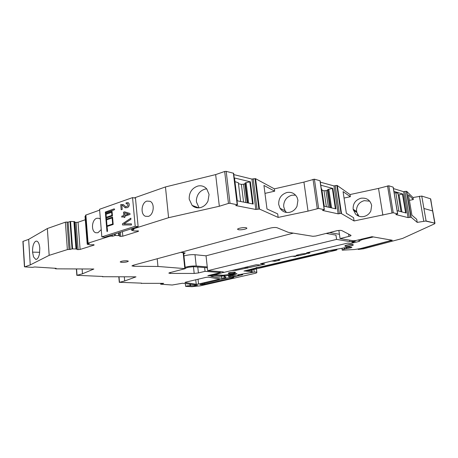 <?xml version="1.0" encoding="UTF-8"?>
<svg xmlns="http://www.w3.org/2000/svg" width="458" height="458" viewBox="0 0 458 458"><rect width="100%" height="100%" fill="white"/><g stroke="black" fill="none" stroke-linecap="round" stroke-linejoin="round"><path stroke-width="0.69" d="M99.632 210.119L85.6 215.168L87.804 243.255L109.771 236.242L109.72 235.647M97.949 232.744L95.814 232.756C90.879 231.473 91.663 219.674 96.77 218.283L99.105 218.306L100.376 219.124L99.105 218.306L96.77 218.283C91.669 219.68 90.879 231.473 95.814 232.75L97.949 232.744L101.241 229.584L97.949 232.744M411.147 217.241L406.756 191.381L412.967 197.524L421.755 196.064L426.089 220.979L417.227 222.382L411.147 217.241L408.055 217.59L395.792 214.556L397.664 213.88L393.245 187.288M397.59 213.852L393.147 187.139L388.779 185.776L393.233 212.764L397.664 213.88M393.233 212.764L354.08 220.956L341.038 213.376L336.836 185.416L337.306 185.547L341.508 213.48M320.325 182.158L333.979 185.919L338.159 213.852L341.038 213.376M338.159 213.852L322.518 210.44L324.344 209.718L320.148 180.927M233.798 174.601L251.957 179.084L255.587 178.689L274.376 188.856L303.929 182.095L314.406 179.175L318.625 208.43L324.344 209.718M318.625 208.43L308.028 211.115L278.161 217.418L277.691 213.88L266.991 208.968L263.94 185.444L274.68 191.181L264.97 193.385M251.957 179.084L255.799 209.455L259.463 209.048L278.161 217.418M255.799 209.455L235.71 205.568L237.467 204.806L233.649 173.399M111.431 235.109L111.512 236.088L112.605 236.214L115.307 235.469L119.475 235.618L119.584 236.236L120.752 236.374L122.818 236.185L138.43 231.342L138.402 230.884L134.246 231.004L131.709 230.322L134.028 229.481L132.551 229.189L132.9 228.948L168.584 217.699L219.336 206.249L228.468 203.415L230.002 203.283L237.467 204.806M111.512 236.088L109.771 236.242M87.804 243.255L89.327 243.524L87.283 244.274L89.934 244.841L93.964 244.698L94.108 245.093L80.104 249.438L78.032 222.25L85.297 219.737M72.587 248.889L70.549 221.449L68.122 222.182L67.028 222.038L69.032 249.455L72.587 248.889L76.686 248.975L76.955 249.513L78.129 249.621L80.104 249.438M69.032 249.455L67.372 249.604L49.166 255.346L30.239 264.919L28.654 239.362L22.9 241.423M82.114 268.961L82.48 273.792L93.85 269.018L56.237 268.846L55.178 268.686L56.174 268.331L34.716 266.968L32.421 267.352L24.801 266.871L30.239 264.919M82.48 273.792L77.036 275.31L76.56 268.938M102.844 276.466L77.036 275.31M102.861 276.706L135.986 276.85L124.685 280.983L124.324 276.884M119.023 276.895L119.486 282.305L124.685 280.983M119.486 282.305L141.562 283.141M160.947 283.37L161.033 284.218L163.661 283.347L141.579 283.353M161.033 284.218L172.214 285.019L182.593 283.227L197.558 285.185L194.696 285.723L190.041 285.763C187.98 285.706 186.515 285.912 185.639 286.382L192.062 286.685L200.386 285.821L255.484 273.271L256.778 272.779L256.806 271.972L254.207 272.109L242.047 274.119L241.251 274.388L242.769 274.6L242.145 274.88L235.801 276.334L230.752 276.815L229.132 276.804L228.353 276.145L236.637 274.004L233.139 274.222L225.107 276.088L224.512 276.357L226.012 277.588L221.827 278.349L210.875 276.346L213.938 275.71L219.451 276.369L221.861 276.157L224.231 275.607L224.18 275.172M220.172 271.64L220.275 272.539L219.668 272.825L207.852 275.63L209.999 275.773L213.777 274.88L224.231 275.607M220.275 272.539L205.047 271.336L204.629 267.569L193.562 266.682L188.009 267.323L185.244 268.285M193.459 266.671L194.186 273.437L198.417 272.945L205.047 271.336M194.186 273.437L170.468 273.42L170.376 272.533M183.606 252.65L185.284 268.64L169.185 272.831L168.842 273.145L170.468 273.42M185.284 268.64L157.953 266.459L133.908 266.281L131.944 265.898L133.032 265.308L270.111 228.13C273.071 227.449 275.355 227.305 276.97 227.695L288.282 232.326L312.871 236.299L315.745 236.036L337.031 230.689C339.389 230.322 340.987 230.282 341.811 230.58L350.988 235.338C351.246 235.635 350.576 235.99 348.979 236.397L340.065 238.561L338.857 230.448M430.583 199.39L434.98 223.223L434.51 223.847L402.519 238.458L363.641 248.763L358.213 249.467L392.288 240.255L371.982 236.694L355.929 240.507L353.267 240.753L340.065 238.561M434.98 223.223L425.688 221.071L434.768 223.149L426.089 220.979L421.755 196.064L430.474 198.783L434.768 223.149L432.615 210.926L423.913 208.476L432.615 210.926L430.692 198.881M185.347 282.231L184.946 282.534L196.236 284.252L198.543 284.04L219.537 279.082L208.453 277.142L206.031 277.353L185.347 282.231M245.906 227.683C243.29 227.197 236.734 228.548 237.65 229.384L238.572 229.727C241.217 230.202 247.721 228.857 246.793 228.015L245.906 227.683M127.084 260.791C123.437 260.762 121.135 261.146 120.185 261.953L121.49 262.354C125.143 262.377 127.433 261.993 128.36 261.186L127.084 260.791M232.761 277.869L204.749 284.269C202.316 284.716 200.701 284.796 199.917 284.51L229 277.622C231.467 277.164 233.099 277.079 233.895 277.365L232.761 277.869L232.681 277.187M67.028 222.038L65.38 222.182L47.357 228.531L28.654 239.362M70.549 221.449L74.631 221.638L74.906 222.273L76.068 222.422L78.032 222.25M85.669 216.021L85.028 216.291L87.278 244.171M134.286 197.913L165.458 186.938L215.655 174.595L224.666 171.475L226.183 171.355L233.637 173.279M314.406 179.175L320.131 180.796M333.979 185.919L336.836 185.416M388.779 185.776L378.52 188.415L350.021 194.553L337.306 185.547M393.456 188.564L403.687 191.725L404.901 191.398L409.286 217.287M406.756 191.381L404.901 191.398M417.227 222.382L416.7 219.308L411.919 215.18L408.456 194.799L413.316 199.551L412.967 197.524M413.316 199.551L409.4 200.352M403.687 191.725L408.055 217.59M397.138 210.697L406.12 213.01L402.931 194.095L402.468 194.118L405.628 212.884M393.926 191.37L402.931 194.095M382.859 215.203L378.52 188.415M354.08 220.956L353.576 217.687L346.368 213.296L343.076 191.616L350.353 196.705L344.05 198.051M350.021 194.553L350.353 196.705M371.661 205.436C370.196 199.997 366.618 197.598 360.927 198.24C355.442 199.969 352.855 203.644 353.152 209.26L355.585 214.121C357.847 216.279 360.583 217.081 363.795 216.531C366.978 215.798 369.325 213.96 370.831 211.012L371.661 205.436M320.772 185.192L332.874 188.456L332.359 188.478L335.382 208.768M332.874 188.456L335.92 208.888L323.823 206.134M308.028 211.115L303.929 182.095M274.376 188.856L274.68 191.181M296.99 206.318L297.935 200.266L297.11 197.467C294.895 193.408 291.5 191.753 286.92 192.503C281.218 194.398 278.475 198.388 278.704 204.474L280.073 208.321L281.149 209.724C283.462 212.06 286.279 212.918 289.616 212.317C292.925 211.51 295.387 209.512 296.99 206.318M259.463 209.048L255.587 178.689M250.383 181.82L253.182 204.039L237.198 200.804L234.422 177.967L250.383 181.82L249.805 181.837L252.581 203.919M219.336 206.249L215.655 174.595M165.458 186.938L168.584 217.699M189.188 199.121L192.12 205.39C194.41 207.52 197.123 208.27 200.266 207.634C203.696 206.747 206.266 204.56 207.978 201.062L209.066 194.461L206.787 188.965C204.394 186.274 201.417 185.301 197.867 186.04C191.959 188.129 189.062 192.492 189.188 199.121M148.34 216.399L145.375 216.25C140.245 214.298 141.402 202.608 146.869 201.091L150.109 201.314C155.096 203.484 153.739 215.031 148.34 216.399C153.739 215.031 155.096 203.484 150.109 201.314L146.869 201.091C141.402 202.613 140.245 214.298 145.375 216.25L148.34 216.399M138.43 231.342L138.385 230.884M122.818 236.185L122.418 231.634M120.752 236.374L120.391 232.275M119.584 236.236L119.269 232.63M119.475 235.618L119.212 232.647M118.754 235.532L118.519 232.864M112.605 236.214L112.485 234.771M78.129 249.621L76.068 222.422M76.955 249.513L74.906 222.273M76.686 248.975L74.631 221.638M75.965 248.912L73.91 221.546M70.137 249.553L68.122 222.182M47.357 228.531L49.166 255.346M39.485 253.721L39.8 248.253C39.434 244.137 38.415 241.755 36.755 241.103L35.575 241.286C33.434 243.049 32.432 246.667 32.558 252.146L33.514 256.875L35.684 259.365L36.72 259.199C37.968 258.478 38.89 256.657 39.48 253.755L39.485 253.721M88.176 268.989L88.503 268.995M189.864 284.115L190.041 285.763M252.341 272.539L252.003 269.779M213.777 274.88L213.703 274.245M209.924 275.138L209.999 275.773M207.365 267.793L204.629 267.569M263.356 263.888L263.264 264.466C261.518 264.999 260.07 265.142 258.919 264.901L256.245 264.735L223.183 272.556L223.641 272.115L222.519 271.817L207.686 270.695L336.59 239.408L335.96 235.126L326.107 233.431L335.96 235.126M207.686 270.695L206.031 255.81L194.994 254.705C191.112 254.511 187.431 254.929 183.956 255.965M157.953 266.459L157.203 258.753M358.213 249.467L358.15 249.083M256.474 267.541L256.829 267.861L256.148 268.176L244.2 270.959L246.587 271.165L335.542 250.371L336.911 249.913L336.83 249.358M401.048 211.705L398.22 195.016M398.254 194.994L402.468 194.118M394.189 192.978L395.798 192.646L397.933 193.282L401.013 211.693M369.738 201.188L364.247 200.656C359.599 201.978 357.011 205.012 356.496 209.753L356.776 212.375L358.94 216.222M326.359 206.713L324.024 190.768L325.97 190.608L327.287 190.219L327.98 189.44L332.359 188.478M321.894 189.87L321.774 189.034L321.287 188.748M324.024 190.768L321.945 190.23M295.582 195.16L291.843 195.222C287.011 196.671 284.292 199.957 283.685 205.087L283.76 206.97L285.111 210.754L286.479 212.449M243.57 202.093L241.389 184.391L243.536 184.213L244.853 183.784L245.259 182.908L249.805 181.837M238.446 183.549L238.349 182.771L234.965 181.643M241.389 184.391L238.463 183.71M206.724 188.885L204.972 189.131C199.969 190.728 197.106 194.318 196.39 199.9L196.436 201.949L199.064 207.829M207.268 266.917L196.213 266.012C192.326 265.875 188.633 266.298 185.141 267.283M263.407 264.283L262.949 263.848M298.038 254.848L298.152 255.719L291.694 256.348L260.47 263.734L262.989 264.163M298.147 255.621L296.229 255.49L296.538 255.203L302.045 253.898L308.566 253.263L306.499 252.971L306.997 252.73L347.416 243.164L349.076 243.25C350.547 243.473 352.168 243.261 353.942 242.608L351.807 242.127L355.288 241.303L349.849 241.566L336.59 239.408M336.911 249.913L328.329 250.755M256.503 267.77L261.615 266.899L324.596 252.226L328.363 251.001M357.532 214.31L357.75 215.712M401.929 211.934L399.061 194.776M398.884 211.149L395.798 192.646M328.403 207.182L325.97 190.608M329.834 207.503L327.287 190.219M330.67 207.697L327.98 189.44M331.558 207.898L328.792 189.2M248.631 203.117L246.078 182.639M247.755 202.94L245.259 182.908M247.223 202.831L244.853 183.784M245.809 202.545L243.536 184.213M306.923 253.056L306.883 252.759M296.498 255.518L296.458 255.221M223.103 271.886L223.183 272.556M229.046 273.609C232.458 273.558 234.622 273.18 235.532 272.47L234.765 272.27C231.353 272.315 229.183 272.693 228.256 273.403L229.046 273.609M352.7 241.916L352.757 242.282M355.19 240.65L355.288 241.303M345.492 246.364C347.519 246.742 354.2 245.408 353.215 244.812L352.752 244.664C350.742 244.274 344.021 245.62 345.011 246.209L345.492 246.364M293.309 233.139L206.031 255.81M183.721 253.761L185.192 253.022L180.761 252.364M285.58 212.289L285.437 211.247M373.344 236.946L362.856 239.431L360.893 240.089L359.061 241.452L353.782 242.694M351.332 243.272L349.895 243.375M349.076 243.244L348.051 243.084M307.553 252.598L309.934 252.942L308.383 253.394M306.139 253.921L297.981 255.845M295.788 256.36L294.168 256.463M293.618 256.394L292.267 256.245M278.659 259.434L278.264 259.823L279.884 260.11L275.241 261.203L271.771 261.06M260.9 263.631L264.741 264.048L263.287 264.455M261.237 264.936L235.87 270.38L235.773 269.579M235.069 269.745L235.137 270.323L235.87 270.38M235.137 270.323L231.817 270.512M236.603 273.689L236.637 274.004L237.004 273.718L235.023 273.689L223.063 275.247L214.567 274.657L223.172 272.487M229.962 275.636L236.975 275.842L239.105 275.218L237.696 274.897L250.526 272.613L251.786 272.207L250.274 271.399L246.312 271.21M390.56 239.912L390.565 239.952C390.92 240.29 390.147 240.719 388.247 241.24L360.349 248.608L354.578 249.518L342.218 250.16L344.731 248.877L351 247.772L351.927 247.326L349.448 246.919L328.306 250.761L324.842 251.568L324.539 251.986L261.255 266.745L256.142 267.615L256.062 267.959L243.937 271.022M235.526 272.384L234.748 272.104C231.33 272.149 229.16 272.527 228.239 273.237M353.215 244.812L352.729 244.48C350.719 244.091 343.992 245.436 344.983 246.026M358.809 239.82L359.049 241.349M359.209 239.729L359.398 240.977M360.778 239.357L360.893 240.089M339.43 234.273L329.611 232.555L339.43 234.273M128.532 214.023L124.782 215.283L124.565 212.867L128.532 214.023L124.782 215.283L124.565 212.867L128.532 214.023M121.754 216.21L121.845 217.189L123.895 216.508L123.992 217.59L124.954 217.269L124.857 216.187L130.015 214.464L129.923 213.462L124.565 211.836L123.511 212.191L123.809 215.518L121.754 216.21L121.845 217.189L123.895 216.508L123.992 217.59L124.954 217.269L124.857 216.187L130.015 214.464L129.923 213.462L124.565 211.836L123.511 212.191L123.809 215.518L121.754 216.21M99.563 209.266L132.557 197.61L135.471 198.119L138.127 226.67L104.79 237.204L101.842 236.872L99.563 209.266M101.842 236.872L135.202 226.281L132.557 197.61M127.393 203.661L127.765 203.764L127.994 205.928L125.635 206.661L123.379 204.577L120.723 204.571L121.181 209.747L122.206 209.398L121.839 205.304L122.704 205.442L121.839 205.304L122.206 209.398L121.181 209.747L120.723 204.571L123.379 204.577L125.635 206.661L127.994 205.928L127.765 203.764L126.162 203.867L127.456 203.673M126.07 202.871L126.162 203.867L126.07 202.871M127.994 202.631L126.219 202.82L128.051 202.642M128.526 206.833C129.597 205.167 129.534 203.804 128.332 202.734C129.534 203.804 129.597 205.167 128.526 206.833L127.49 207.6L128.526 206.833M124.897 207.566L127.49 207.6L125.234 207.806L122.704 205.442L124.897 207.566M130.954 219.302L130.851 218.185L122.435 223.842L122.532 224.964L131.469 224.958L131.366 223.825L123.883 223.956L130.954 219.302L130.851 218.185L122.435 223.842L122.532 224.964L131.469 224.958L131.366 223.825L123.883 223.956L130.954 219.302M113.195 224.443L107.063 226.452L107.521 230.758L107.241 231.674L106.823 230.981L107.241 231.674L107.521 230.758L107.063 226.452L113.195 224.443L112.559 217.063L106.445 219.13L106.348 217.916L112.45 215.844L112.067 211.39L105.97 213.491L105.895 212.609L114.162 209.89L114.683 209.186L114.071 208.877L114.683 209.186L114.162 209.89L105.895 212.609L105.97 213.491L112.067 211.39L112.45 215.844L106.348 217.916L106.445 219.13L112.559 217.063L113.195 224.443M106.909 230.849L105.329 212.054L114.071 208.877L105.329 212.054L106.909 230.849M135.202 226.281L138.127 226.67M112.136 217.985L112.651 224.014L107.023 225.863L112.651 224.014L112.136 217.985L106.519 219.874L107.023 225.863L106.519 219.874L112.136 217.985M111.649 212.34L111.912 215.392L106.313 217.292L106.061 214.264L111.649 212.34L111.912 215.392L106.313 217.292L106.061 214.264L111.649 212.34M88.091 243.072L85.881 214.962M419.413 196.196L423.73 221.128M406.383 191.267L410.78 217.149M387.537 185.879L391.979 212.878M339.401 213.52L335.21 185.553M324.201 209.661L319.987 180.733M313.037 179.29L317.245 208.55M258.856 208.928L254.98 178.534M257.047 209.088L253.188 178.683M237.204 204.697L233.374 173.147M230.002 203.283L226.183 171.355M228.468 203.415L224.666 171.475M132.9 228.948L132.843 228.342M131.79 230.185L131.658 228.714M131.704 230.219L131.566 228.742M115.307 235.469L115.176 233.924M114.74 235.544L114.614 234.101M87.329 244.154L85.136 216.21M72.049 248.952L70.017 221.517M65.38 222.182L67.372 249.604M24.6 266.665L23.066 241.297M194.616 284.956L194.696 285.723M190.402 284.2L190.568 285.786M256.406 268.754L256.806 271.978L256.406 268.754M253.864 269.344L254.207 272.109M242.099 274.485L242.145 274.88M235.761 276.031L235.801 276.334M233.969 276.008L234.032 276.558M230.632 275.779L230.752 276.815M229.017 275.853L229.132 276.804M235.893 273.632L235.922 273.918M224.987 275.058L225.107 276.088M225.33 277.027L225.422 277.851M223.899 275.682L224.18 278.138M221.58 276.22L221.827 278.349M219.806 271.611L219.903 272.441M348.63 234.107L348.979 236.397M197.776 267.02L198.417 272.945M183.154 252.604L184.82 268.508M133.799 265.096L133.908 266.281M391.407 240.066L391.51 240.685M218.907 278.893L218.958 279.34M198.022 279.243L198.543 284.04M195.755 279.775L196.236 284.252M204.634 283.216L204.749 284.269M356.593 211.493L353.152 209.26M32.558 252.146L39.703 252.284M349.631 240.152L349.849 241.566M194.994 254.705L196.213 266.012M183.91 252.684L184.019 253.68M344.731 248.877L344.553 247.704M346.162 247.331L346.334 248.505M346.74 247.194L346.924 248.413M348.051 246.959L348.252 248.299M349.551 246.931L349.723 248.064M350.902 247.137L351 247.772M247.52 270.947L247.566 271.313M247.835 270.873L247.893 271.308M250.131 270.214L250.274 271.399M251.751 272.178L251.471 269.899M238.715 274.663L238.773 275.132M214.653 274.502L214.596 274.027M244.91 267.415L245.013 268.222M245.854 267.191L245.969 268.13M246.644 267.008L246.793 268.205M247.583 266.785L247.749 268.107M274.159 260.499L274.262 261.295M275.121 260.27L275.241 261.203M362.77 238.881L362.856 239.431M344.25 247.778L344.427 248.975M342.366 249.965L342.115 248.27M132.482 228.45L132.551 229.172M131.652 230.282L131.515 228.76M87.215 244.229L85.028 216.291M24.434 266.762L22.9 241.4M55.178 268.686L55.149 268.268M76.858 275.401L76.371 268.938M102.598 276.455L102.632 276.827M118.828 276.901L119.303 282.397M141.339 283.468L141.31 283.13M160.689 283.376L160.787 284.366M185.341 283.508L185.639 286.359M224.368 275.144L224.506 276.329M356.776 212.375L353.341 210.159M285.111 210.754L280.073 208.321M234.525 178.019L237.296 200.822M198.675 207.858L192.12 205.39M36.228 259.371L35.684 259.365M321.774 189.034L324.281 206.243M238.349 182.771L240.645 201.497M308.497 252.742L308.555 253.16M353.902 241.629L354.017 242.397M251.786 272.207L251.499 269.894M239.03 274.588L239.105 275.218M214.413 274.605L214.355 274.09M342.206 250.079L341.943 248.316"/></g></svg>
